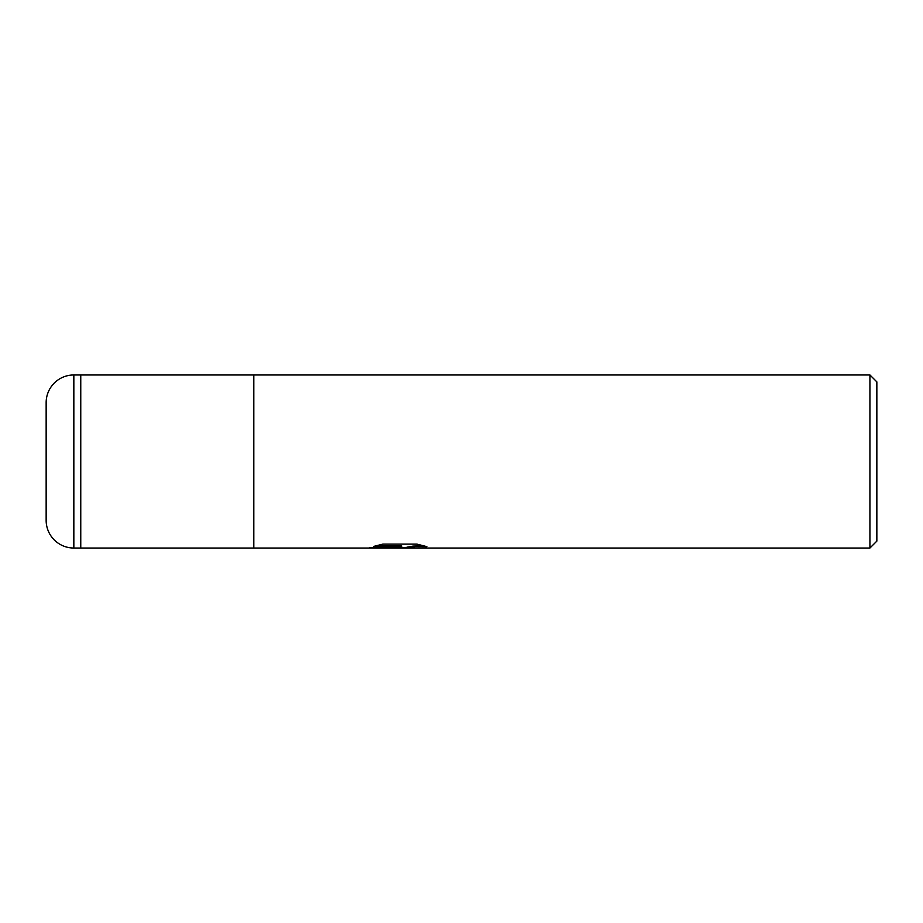 <?xml version="1.0" encoding="UTF-8"?>
<svg xmlns="http://www.w3.org/2000/svg" width="923" height="923" viewBox="0 0 923 923"><rect width="100%" height="100%" fill="white"/><g stroke="black" fill="none" stroke-linecap="round" stroke-linejoin="round"><path stroke-width="1.38" d="M869.928 548.031L80.763 548.031L80.763 374.969L869.928 374.969L876.85 381.891L876.85 541.109L869.928 548.031L869.928 374.969M253.825 548.031L253.825 374.969L253.825 548.031M384.603 547.339L399.382 546.624L399.382 547.327L394.075 548.031L369.2 547.847L401.505 546.381L373.838 546.381L382.849 544.12L416.988 544.12L426.888 546.658L415.408 546.578L407.158 548.031L397.859 547.985L406.881 547.339M393.833 548.031L388.56 547.339M402.509 547.339L398.078 548.031M406.881 547.974L407.135 547.154L412.985 546.104L423.738 545.735M376.319 545.678L401.505 545.678L401.505 546.381M73.84 374.969A27.69 27.69 0 0 0 46.15 402.659L46.15 520.341A27.69 27.69 0 0 0 73.84 548.031L73.84 374.969L80.763 374.969L80.763 548.031L73.84 548.031"/></g></svg>
